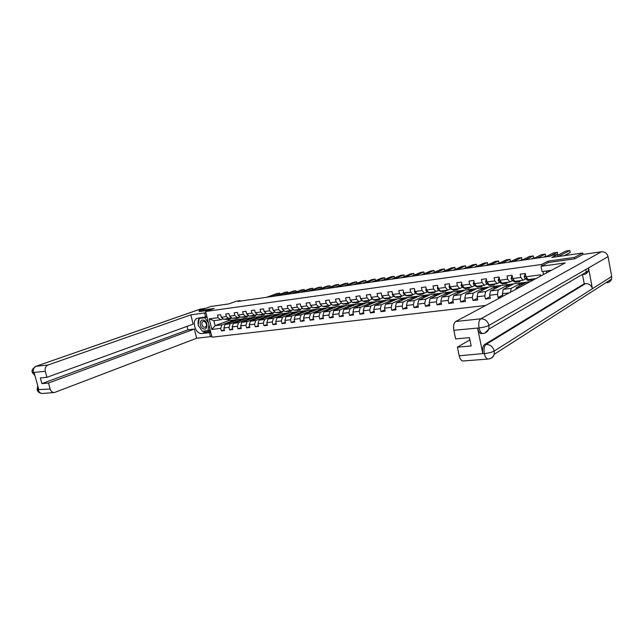 <?xml version="1.0" encoding="UTF-8"?>
<svg xmlns="http://www.w3.org/2000/svg" width="644" height="644" viewBox="0 0 644 644"><rect width="100%" height="100%" fill="white"/><g stroke="black" fill="none" stroke-linecap="round" stroke-linejoin="round"><path stroke-width="0.97" d="M574.681 258.816L574.416 257.431L548.036 261.166L541.596 264.459L205.621 311.479L211.981 337.206L485.721 305.449M574.416 257.431L582.707 253.003L582.981 254.461M585.807 269.49L586.539 273.378M205.621 311.479L214.235 308.436L199.101 310.577L199.358 311.599M199.101 310.577L210.829 306.488L228.821 303.896L236.541 301.159L240.148 300.635L237.894 301.44L549.984 256.24L551.675 255.394L557.559 254.541L551.819 257.447L582.707 253.003M541.596 264.459L541.862 265.859M542.948 271.446L543.544 274.513M535.937 278.578L528.12 279.601L525.931 276.775L525.279 273.475L520.159 274.167L520.811 277.451L512.696 278.53L512.044 275.27L507.021 275.946L507.665 279.198L499.704 280.261L499.052 277.025L494.117 277.693L494.769 280.913L486.945 281.951L486.292 278.747L481.446 279.407L482.098 282.595L474.419 283.618L473.767 280.446L469.009 281.09L469.661 284.254L462.118 285.252L461.466 282.104L456.789 282.74L457.441 285.872L450.035 286.854L449.383 283.738L444.787 284.366L445.439 287.466L438.161 288.432L437.509 285.348L433.001 285.96L433.654 289.035L426.497 289.985L425.845 286.926L421.409 287.522L422.061 290.573L415.034 291.507L414.382 288.472L410.027 289.067L410.679 292.086L403.764 293.004L403.12 290.001L398.837 290.581L399.489 293.575L392.695 294.477L392.043 291.499L387.833 292.062L388.485 295.033L381.803 295.926L381.159 292.972L377.014 293.527L377.666 296.473L371.097 297.343L370.453 294.413L366.38 294.968L367.032 297.882L360.568 298.744L359.924 295.838L355.923 296.385L356.567 299.275L350.215 300.12L349.563 297.238L345.627 297.769L346.279 300.643L340.024 301.473L339.38 298.615L335.508 299.138L336.152 301.988L330.002 302.801L329.358 299.975L325.55 300.49L326.194 303.308L320.14 304.113L319.496 301.303L315.745 301.811L316.389 304.612L310.44 305.401L309.796 302.616L306.101 303.115L306.745 305.892L300.885 306.673L300.241 303.912L296.61 304.403L297.254 307.156L291.482 307.921L290.847 305.184L287.264 305.667L287.908 308.396L282.225 309.152L281.589 306.431L278.063 306.906L278.707 309.619L273.112 310.36L272.476 307.663L269.007 308.138L269.651 310.827L264.145 311.559L263.501 308.879L260.087 309.337L260.723 312.01L255.306 312.726L254.67 310.078L251.305 310.529L251.941 313.177L246.596 313.886L245.968 311.253L242.651 311.696L243.287 314.328L238.022 315.029L237.394 312.412L234.126 312.855L234.762 315.455L229.578 316.148L228.942 313.556L225.73 313.99L226.366 316.574L221.254 317.251L220.626 314.675L217.455 315.109L218.091 317.677L209.203 318.852L211.82 329.438L215.128 325.679L221.93 324.817L235.495 319.69L228.725 320.567L215.128 325.679L213.888 320.664L209.203 318.852M525.931 276.775L540.638 274.819L540.863 275.946M509.275 292.843L502.409 293.688L502.916 296.248M211.82 329.438L220.707 328.343L221.335 330.903L224.506 330.517L223.879 327.957L228.99 327.329L229.618 329.905L232.838 329.519L232.21 326.935L237.394 326.291L238.022 328.891L241.291 328.496L240.663 325.888L245.928 325.244L246.555 327.86L249.872 327.458L249.236 324.834L254.581 324.182L255.217 326.814L258.582 326.411L257.946 323.763L263.372 323.095L264.008 325.751L267.429 325.341L266.793 322.676L272.299 322L272.935 324.673L276.405 324.254L275.769 321.573L281.364 320.881L282 323.586L285.525 323.159L284.889 320.446L290.573 319.754L291.209 322.475L294.791 322.04L294.147 319.311L299.919 318.603L300.563 321.34L304.193 320.905L303.557 318.152L309.418 317.436L310.062 320.197L313.749 319.754L313.113 316.977L319.07 316.244L319.706 319.03L323.465 318.579L322.821 315.785L328.875 315.037L329.519 317.846L333.326 317.387L332.682 314.57L338.841 313.813L339.477 316.647L343.357 316.18L342.713 313.338L348.968 312.565L349.603 315.423L353.548 314.948L352.904 312.082L359.255 311.302L359.899 314.183L363.908 313.7L363.264 310.811L369.72 310.014L370.364 312.92L374.438 312.429L373.794 309.514L380.363 308.701L381.007 311.632L385.152 311.132L384.5 308.194L391.182 307.373L391.826 310.328L396.036 309.82L395.392 306.858L402.186 306.021L402.838 308.999L407.121 308.484L406.469 305.489L413.384 304.644L414.028 307.647L418.383 307.124L417.739 304.105L424.766 303.243L425.418 306.278L429.846 305.739L429.202 302.696L436.358 301.819L437.002 304.878L441.518 304.33L440.866 301.263L448.144 300.362L448.796 303.453L453.384 302.897L452.74 299.798L460.146 298.888L460.798 302.004L465.467 301.44L464.823 298.317L472.366 297.383L473.018 300.531L477.776 299.959L477.124 296.795L484.803 295.854L485.455 299.033L490.301 298.446L489.649 295.258L497.474 294.3L498.118 297.504L501.282 297.117M512.696 278.53L514.91 281.331L523.009 280.269L525.568 278.933M515.9 289.301L516.182 287.731L526.76 282.104L530.173 281.661M516.182 287.731L519.644 287.296M523.009 280.269L520.811 277.451M499.704 280.261L501.942 283.022L509.895 281.983L512.487 280.647M521.817 282.74L511.167 288.367L503.214 289.365L513.984 283.754L526.542 282.225M509.895 281.983L507.665 279.198M510.467 292.207L511.167 288.367M502.409 293.688L503.214 289.365M486.945 281.951L489.207 284.688L497.015 283.666L499.647 282.346M509.13 284.382L498.295 289.985L490.486 290.967L501.426 285.373L513.759 283.867M497.015 283.666L494.769 280.913M497.474 294.3L498.295 289.985M489.649 295.258L490.486 290.967M474.419 283.618L476.705 286.322L484.377 285.316L487.041 284.004M496.661 285.992L485.648 291.579L477.985 292.545L489.102 286.966L501.201 285.493M484.377 285.316L482.098 282.595M484.803 295.854L485.648 291.579M477.124 296.795L477.985 292.545M462.118 285.252L464.429 287.924L471.955 286.942L474.652 285.63M484.417 287.57L473.235 293.149L465.709 294.091L476.987 288.528L488.868 287.079M471.955 286.942L469.661 284.254M472.366 297.383L473.235 293.149M464.823 298.317L465.709 294.091M450.035 286.854L452.37 289.502L459.768 288.536L462.489 287.232M472.382 289.124L461.04 294.678L453.642 295.612L465.081 290.066L476.745 288.641M459.768 288.536L457.441 285.872M460.146 298.888L461.04 294.678M452.74 299.798L453.642 295.612M438.161 288.432L440.512 291.048L447.781 290.098L450.534 288.81M460.557 290.645L449.061 296.192L441.792 297.109L453.376 291.571L464.839 290.178M447.781 290.098L445.439 287.466M448.144 300.362L449.061 296.192M440.866 301.263L441.792 297.109M426.497 289.985L428.872 292.569L436.012 291.635L438.789 290.355M448.932 292.151L437.292 297.673L430.144 298.575L441.873 293.06L453.135 291.692M436.012 291.635L433.654 289.035M436.358 301.819L437.292 297.673M429.202 302.696L430.144 298.575M415.034 291.507L417.425 294.067L424.444 293.149L427.254 291.869M437.501 293.624L425.724 299.13L418.705 300.015L430.562 294.517L441.631 293.173M424.444 293.149L422.061 290.573M424.766 303.243L425.724 299.13M417.739 304.105L418.705 300.015M403.764 293.004L406.179 295.54L413.078 294.638L415.903 293.366M426.264 295.073L414.35 300.563L407.451 301.432L419.445 295.95L430.313 294.63M413.078 294.638L410.679 292.086M413.384 304.644L414.35 300.563M406.469 305.489L407.451 301.432M392.695 294.477L395.118 296.981L401.904 296.095L404.754 294.831M415.219 296.498L403.176 301.972L396.39 302.833L408.505 297.367L419.196 296.071M401.904 296.095L399.489 293.575M402.186 306.021L403.176 301.972M395.392 306.858L396.39 302.833M381.803 295.926L384.251 298.405L390.916 297.528L393.79 296.272M404.352 297.898L392.188 303.356L385.523 304.201L397.751 298.752L408.256 297.48M390.916 297.528L388.485 295.033M391.182 307.373L392.188 303.356M384.5 308.194L385.523 304.201M371.097 297.343L373.552 299.798L380.113 298.945L383.011 297.689M393.661 299.283L381.385 304.725L374.824 305.546L387.173 300.12L397.493 298.864M380.113 298.945L377.666 296.473M380.363 308.701L381.385 304.725M373.794 309.514L374.824 305.546M360.568 298.744L363.039 301.175L369.495 300.329L372.401 299.082M383.148 300.635L370.759 306.061L364.311 306.874L376.764 301.464L386.915 300.233M369.495 300.329L367.032 297.882M369.72 310.014L370.759 306.061M363.264 310.811L364.311 306.874M350.215 300.12L352.695 302.527L359.046 301.698L361.976 300.458M372.804 301.972L360.31 307.381L353.967 308.178L366.517 302.785L376.499 301.577M359.046 301.698L356.567 299.275M359.255 311.302L360.31 307.381M352.904 312.082L353.967 308.178M340.024 301.473L342.528 303.855L348.766 303.042L351.713 301.803M362.628 303.284L350.03 308.669L343.791 309.458L356.438 304.081L366.259 302.897M348.766 303.042L346.279 300.643M348.968 312.565L350.03 308.669M342.713 313.338L343.791 309.458M330.002 302.801L332.513 305.167L338.655 304.362L341.618 303.131M352.606 304.58L339.919 309.949L333.777 310.722L346.52 305.361L356.172 304.193M338.655 304.362L336.152 301.988M338.841 313.813L339.919 309.949M332.682 314.57L333.777 310.722M320.14 304.113L322.66 306.447L328.706 305.659L331.684 304.443M342.745 305.852L329.969 311.205L323.924 311.962L336.756 306.625L346.255 305.473M328.706 305.659L326.194 303.308M328.875 315.037L329.969 311.205M322.821 315.785L323.924 311.962M310.44 305.401L312.968 307.719L318.917 306.938L321.887 305.731M333.045 307.099L320.181 312.437L314.232 313.185L327.144 307.864L336.49 306.737M318.917 306.938L316.389 304.612M319.07 316.244L320.181 312.437M313.113 316.977L314.232 313.185M300.885 306.673L303.429 308.967L309.281 308.202L312.211 307.019M323.489 308.339L310.537 313.652L304.684 314.385L317.677 309.088L326.87 307.977M309.281 308.202L306.745 305.892M309.418 317.436L310.537 313.652M303.557 318.152L304.684 314.385M291.482 307.921L294.034 310.191L299.798 309.442L302.68 308.291M314.079 309.555L301.054 314.844L295.29 315.576L308.363 310.287L317.403 309.201M299.798 309.442L297.254 307.156M299.919 318.603L301.054 314.844M294.147 319.311L295.29 315.576M282.225 309.152L284.785 311.398L290.46 310.658L293.302 309.539M304.813 310.746L291.716 316.027L286.041 316.735L299.178 311.471L308.082 310.4M290.46 310.658L287.908 308.396M290.573 319.754L291.716 316.027M284.889 320.446L286.041 316.735M273.112 310.36L275.68 312.59L281.267 311.857L284.06 310.762M295.685 311.921L282.523 317.186L276.936 317.886L290.138 312.638L298.905 311.583M281.267 311.857L278.707 309.619M281.364 320.881L282.523 317.186M275.769 321.573L276.936 317.886M264.145 311.559L266.713 313.765L272.219 313.04L274.972 311.978M286.701 313.081L273.467 318.321L267.968 319.013L281.235 313.789L289.864 312.751M272.219 313.04L269.651 310.827M272.299 322L273.467 318.321M266.793 322.676L267.968 319.013M255.306 312.726L257.882 314.916L263.299 314.208L266.012 313.161M277.846 314.224L264.555 319.448L259.13 320.132L272.468 314.924L280.961 313.902M263.299 314.208L260.723 312.01M263.372 323.095L264.555 319.448M257.946 323.763L259.13 320.132M246.596 313.886L249.188 316.051L254.525 315.359L257.197 314.336L254.919 316.067L251.876 315.697M269.128 315.351L255.773 320.551L250.427 321.227L263.823 316.035L272.187 315.029M254.525 315.359L251.941 313.177M254.581 324.182L255.773 320.551M249.236 324.834L250.427 321.227M238.022 315.029L240.614 317.17L245.871 316.486L248.512 315.488M260.53 316.462L247.119 321.646L241.862 322.306L255.306 317.138L263.541 316.148M245.871 316.486L243.287 314.328M245.928 325.244L247.119 321.646M240.663 325.888L241.862 322.306M229.578 316.148L232.178 318.273L237.354 317.597L239.954 316.623M252.062 317.556L238.594 322.716L233.418 323.368L246.918 318.217L255.024 317.242M237.354 317.597L234.762 315.455M237.394 326.291L238.594 322.716M232.21 326.935L233.418 323.368M221.254 317.251L223.854 319.36L231.518 317.742M243.722 318.627L230.198 323.779L225.094 324.423L238.642 319.287L246.628 318.329M228.958 318.691L226.366 316.574M228.99 327.329L230.198 323.779M223.879 327.957L225.094 324.423M213.888 320.664L220.691 319.778L223.21 318.836M220.691 319.778L218.091 317.677M220.707 328.343L221.93 324.817M557.946 256.57L557.559 254.541M240.252 301.094L240.148 300.635M228.467 319.496L228.725 320.567M232.21 321.726L232.049 321.066L235.495 319.69M235.511 319.762L238.361 319.392M540.01 276.405L540.638 274.819M221.335 330.903L224.321 329.752M232.049 321.066L234.899 320.704M240.445 320.688L240.284 320.012L243.738 318.7M240.284 320.012L243.182 319.641M229.618 329.905L232.645 328.73M248.809 319.633L248.64 318.941L252.078 317.621M248.64 318.941L251.595 318.563M238.022 328.891L241.098 327.683M257.294 318.563L257.125 317.854L260.546 316.534M257.125 317.854L260.128 317.468M246.555 327.86L249.671 326.629M265.908 317.484L265.739 316.751L269.144 315.423M265.739 316.751L268.781 316.357M255.217 326.814L258.381 325.558M274.65 316.381L274.473 315.632L277.862 314.296M274.473 315.632L277.572 315.23M264.008 325.751L267.22 324.463M283.521 315.27L283.344 314.489L286.717 313.153M283.344 314.489L286.491 314.087M272.935 324.673L276.196 323.36M292.537 314.135L292.344 313.338L295.709 311.994M292.344 313.338L295.556 312.928M282 323.586L285.308 322.233M301.682 312.992L301.489 312.163L304.829 310.819M301.489 312.163L304.749 311.744M291.209 322.475L294.566 321.09M310.972 311.825L310.77 310.972L314.095 309.627M310.77 310.972L314.095 310.553M300.563 321.34L303.968 319.923M320.406 310.641L320.205 309.764L323.505 308.412M320.205 309.764L323.578 309.329M310.062 320.197L313.523 318.74M329.986 309.442L329.776 308.54L333.061 307.18M329.776 308.54L333.214 308.098M319.706 319.03L323.224 317.54M339.718 308.226L339.509 307.293L342.761 305.924M339.509 307.293L343.002 306.842M329.519 317.846L333.085 316.317M349.612 306.987L349.394 306.021L352.622 304.652M349.394 306.021L352.952 305.57M339.477 316.647L343.107 315.077M359.658 305.731L359.433 304.733L362.644 303.364M359.433 304.733L363.055 304.274M349.603 315.423L353.29 313.813M369.865 304.459L369.64 303.429L372.82 302.052M369.64 303.429L373.327 302.954M359.899 314.183L363.643 312.525M380.242 303.163L380.008 302.1L383.164 300.716M380.008 302.1L383.768 301.617M370.364 312.92L374.172 311.213M390.795 301.851L390.554 300.748L393.677 299.355M390.554 300.748L394.378 300.257M381.007 311.632L384.871 309.877M401.518 300.515L401.268 299.371L404.368 297.979M401.268 299.371L405.165 298.872M391.826 310.328L395.754 308.524M412.426 299.162L412.168 297.971L415.235 296.578M412.168 297.971L416.137 297.464M402.838 308.999L406.823 307.14M423.511 297.786L423.245 296.554L426.28 295.153M423.245 296.554L427.294 296.031M414.028 307.647L418.085 305.731M434.789 296.393L434.515 295.105L437.518 293.704M434.515 295.105L438.644 294.582M425.418 306.278L429.54 304.298M446.26 294.976L445.986 293.64L448.949 292.231M445.986 293.64L450.18 293.101M437.002 304.878L441.196 302.833M457.932 293.535L457.643 292.143L460.573 290.734M457.643 292.143L461.925 291.595M448.796 303.453L453.062 301.344M469.806 292.07L469.508 290.621L472.398 289.204M469.508 290.621L473.879 290.066M460.798 302.004L465.137 299.822M481.897 290.581L481.583 289.076L484.433 287.651M481.583 289.076L486.035 288.504M473.018 300.531L477.429 298.269M494.198 289.076L493.876 287.498L496.677 286.073M493.876 287.498L498.416 286.918M485.455 299.033L489.939 296.691M506.715 287.538L506.385 285.896L509.146 284.463M506.385 285.896L511.014 285.3M498.118 297.504L502.682 295.073M519.466 285.984L519.128 284.262L521.833 282.829M519.128 284.262L523.846 283.658M548.036 261.166L548.302 262.551M266.705 297.262L277.105 293.487L279.673 293.109L279.931 294.219M225.014 319.215L228.346 319.496M227.654 318.869L229.667 319.352L231.776 317.951M269.289 296.892L279.673 293.109L280.084 294.163M226.02 319.078L228.032 319.561M229.667 319.352L226.648 318.997M204.277 320.43C199.906 317.854 198.481 326.411 202.892 328.609C207.247 331.233 208.728 322.636 204.277 320.43M204.623 321.517L202.965 321.372C201.21 323.111 201.451 325.019 203.673 327.112L205.364 327.257C207.094 325.502 206.845 323.594 204.623 321.517M206.732 317.122L207.167 317.725M209.976 329.108L209.839 329.905L207.94 330.622L202.433 331.298L198.111 325.228L199.238 318.45L204.736 317.709L208.439 322.877M200.67 317.935L199.238 318.45M206.169 317.194L204.736 317.709M208.93 324.866L207.94 330.622M205.879 312.517L204.615 312.968L205.613 316.977L197.297 318.241C191.002 320.422 195.591 334.727 202.192 333.528L209.485 332.65L210.475 336.635L196.678 338.245L54.386 392.542C52.325 392.494 50.916 391.327 50.143 389.024L48.501 383.035L194.375 329.02L196.678 338.245M204.615 312.968L190.841 314.876L193.16 324.141L46.931 377.312L45.281 371.298L33.391 372.498L34.132 372.626L38.849 389.741L38.125 389.886M46.931 377.312L40.322 377.931L41.884 383.615L187.911 329.833L187.042 326.363M187.911 329.833L194.375 329.02M210.733 332.167L209.485 332.65M211.723 336.152L210.475 336.635M206.869 316.526L205.613 316.977M190.841 314.876L48.018 365.019C45.635 366.178 44.726 368.271 45.281 371.298M35.814 366.356L200.147 309.16L205.549 308.331M41.884 383.615L48.501 383.035M199.35 311.575L209.195 310.215M199.777 317.766C198.263 319.392 197.748 321.63 198.231 324.496M198.602 325.928L202.216 331M202.643 331.274L205.975 332.087L202.192 333.528M210.58 331.531L205.975 332.087M202.812 331.249L210.306 330.428M207.006 317.081L199.535 318.345M209.01 330.219L210.218 330.066M34.792 375.033L33.448 372.691M200.638 309.031L35.645 366.412C32.53 368.65 31.435 370.678 32.361 372.498L33.335 372.586M37.763 385.78L37.119 389.717L50.143 389.024M570.222 281.903L569.393 282.008M541.041 266.286L565.174 262.937L455.702 321.501L480.77 318.828L601.383 251.796L583.07 254.412L574.947 258.775L548.382 262.511L541.041 266.286L542.063 271.567L551.409 270.303M545.13 271.148L550.459 270.81M546.354 271.366L546.643 272.855M463.157 360.978L463.012 360.994C461.289 360.841 460.017 359.102 459.204 355.794L457.393 347.172L469.911 339.863M601.383 251.796C604.853 251.651 607.075 253.261 608.049 256.634L588.511 267.928L588.262 270.971C587.441 272.992 585.943 274.183 583.786 274.537M481.599 333.648L481.503 333.656C479.748 333.528 478.436 331.708 477.59 328.19L482.823 353.572C482.139 349.169 482.718 346.166 484.554 344.564L584.221 283.771L585.493 283.61C589.059 283.529 591.369 285.236 592.416 288.729L611.703 276.485L608.049 256.634M611.703 276.485L611.575 279.061C610.842 281.17 609.361 282.41 607.115 282.772M484.554 344.564L486.035 344.435C490.181 344.508 492.918 346.705 494.254 351.02L592.416 288.729L588.511 267.928L489.021 325.405C486.687 326.524 483.411 327.361 479.208 327.909L453.851 330.275C453.167 325.92 453.787 322.998 455.702 321.501M457.393 347.172L471.183 345.965L469.452 337.641L455.67 338.937L453.851 330.275M584.221 283.771L582.506 274.706M585.493 283.61L486.035 344.435C484.24 345.949 483.66 348.951 484.304 353.451L482.823 353.572M488.273 359.038L488.104 359.054C491.002 358.716 493.038 357.138 494.198 354.305L494.254 351.02C491.936 352.236 488.691 353.105 484.513 353.612M274.803 296.095L285.155 292.304L287.755 291.925L288.021 293.06M233.281 318.128L236.622 318.426M235.954 317.782L237.958 318.273L240.132 316.768M277.419 295.717L287.755 291.925L288.158 293.004M234.295 317.999L236.3 318.482M237.958 318.273L234.939 317.919M283.006 294.904L293.31 291.112L295.95 290.718L296.224 291.885M241.661 317.033L245.018 317.331M244.374 316.679L246.378 317.178L248.6 315.56M285.662 294.517L295.95 290.718L296.353 291.837M242.691 316.904L244.696 317.395M246.378 317.178L243.343 316.816M291.329 293.696L301.585 289.897L304.258 289.502L304.54 290.694M250.17 315.922L253.543 316.22M252.923 315.56L253.334 315.769M294.026 293.31L304.258 289.502L304.652 290.653M251.216 315.785L253.213 316.284M254.919 316.067L252.287 315.906M299.774 292.481L309.973 288.665L312.686 288.262L312.968 289.494M258.808 314.795L262.197 315.093M261.601 314.433L263.589 314.94L265.843 313.234M302.503 292.078L312.686 288.262L313.073 289.454M259.87 314.658L261.858 315.166M263.589 314.94L260.538 314.57M308.331 291.241L318.482 287.417L321.235 287.015L321.517 288.271M267.574 313.652L270.979 313.95M270.416 313.282L272.396 313.797L274.61 312.115M311.1 290.838L321.235 287.015L321.614 288.238M268.653 313.507L270.633 314.022M272.396 313.797L269.337 313.419M317.017 289.977L327.112 286.145L329.897 285.743L330.195 287.031M276.477 312.485L279.89 312.791M279.359 312.107L281.331 312.63L283.513 310.98M319.827 289.575L329.897 285.743L330.275 286.999M277.572 312.34L279.544 312.863M281.331 312.63L278.264 312.251M325.824 288.705L335.854 284.865L338.688 284.447L338.986 285.783M285.517 311.302L288.947 311.616M288.44 310.923L290.404 311.454L292.553 309.836M328.682 288.295L338.688 284.447L339.058 285.751M286.628 311.157L288.593 311.688M290.404 311.454L287.329 311.068M292.263 308.613L292.762 309.072M334.767 287.409L344.733 283.561L347.607 283.143L347.913 284.511M294.694 310.102L298.132 310.416M297.665 309.716L299.621 310.255L301.73 308.669M337.657 286.991L347.607 283.143L347.969 284.487M295.821 309.957L297.778 310.497M299.621 310.255L296.538 309.869M301.481 307.204L302.31 307.961M343.832 286.097L353.741 282.241L356.655 281.814L356.969 283.223M304.016 308.887L307.47 309.201M307.035 308.492L308.983 309.039L311.052 307.486M346.77 285.67L356.655 281.814L357.018 283.199M305.159 308.742L307.108 309.281M308.983 309.039L305.884 308.645M310.875 305.803L311.994 306.826M353.041 284.761L362.87 280.897L365.832 280.47L366.154 281.919M313.483 307.647L316.953 307.969M316.55 307.252L318.482 307.8L320.511 306.294M356.019 284.334L365.832 280.47L366.195 281.903M314.642 307.502L316.582 308.049M318.482 307.8L315.383 307.405M320.446 304.395L321.831 305.683M362.379 283.408L372.143 279.544L375.146 279.102L375.468 280.591M323.103 306.391L326.58 306.713M326.218 305.989L328.142 306.544L330.131 305.079M365.406 282.974L375.146 279.102L375.5 280.583M324.278 306.238L326.21 306.794M328.142 306.544L325.027 306.142M330.171 302.962L331.829 304.523M371.862 282.04L381.554 278.16L384.597 277.717L384.935 279.255L384.597 277.717L374.929 281.597M332.868 305.119L336.369 305.441M336.039 304.701L337.955 305.272L339.887 303.847M334.075 304.958L335.991 305.522M337.955 305.272L334.832 304.862M340.072 301.513L341.996 303.356M381.49 280.647L391.093 276.759L394.184 276.308L394.531 277.894L394.184 276.308L384.605 280.196M342.801 303.823L346.311 304.145M346.013 303.396L347.921 303.976L349.813 302.599M344.017 303.662L345.925 304.234M347.921 303.976L344.79 303.557M350.135 299.766L351.012 301.392L352.332 302.173M391.254 279.23L400.785 275.334L403.925 274.875L404.279 276.509L403.925 274.875L394.418 278.772M352.888 302.503L356.414 302.833M356.156 302.076L358.056 302.656L359.883 301.344M354.128 302.342L356.027 302.922M358.056 302.656L354.916 302.237M360.447 298.188L361.284 300.04L362.838 300.973M401.18 277.789L410.622 273.893L413.81 273.426L414.173 275.117L413.81 273.426L404.392 277.322M363.144 301.159L365.027 301.746L366.686 301.497M366.468 300.724L368.352 301.32L370.123 300.064M364.407 300.998L366.291 301.585M368.352 301.32L365.204 300.893M370.928 296.578L371.717 298.663L373.528 299.774M411.258 276.332L420.613 272.428L423.841 271.953L424.219 273.7L423.841 271.953L414.519 275.857M373.568 299.798L375.444 300.394L377.126 300.136M376.949 299.355L378.817 299.959L380.532 298.768M374.848 299.629L376.724 300.233M378.817 299.959L375.661 299.524M381.594 294.944L382.327 297.27L384.548 298.655L387.736 298.752M421.49 274.851L430.747 270.939L434.032 270.456L434.418 272.259L434.032 270.456L424.799 274.368M387.599 297.963L389.459 298.575L391.101 297.447M385.474 298.244L387.326 298.848M389.459 298.575L386.295 298.132M392.429 293.286L392.228 294.316L393.122 295.846L395.327 297.246L398.523 297.343M431.883 273.346L441.051 269.425L444.384 268.942L444.771 270.81M398.435 296.546L400.278 297.166L401.856 296.103M435.247 272.855L444.384 268.942M396.269 296.836L398.113 297.447M400.278 297.166L397.107 296.723M403.466 291.595L403.2 292.859L404.094 294.405L406.284 295.821L409.504 295.918M442.444 271.816L451.508 267.896L454.889 267.397L455.284 269.281L452.982 270.287M409.455 295.113L411.274 295.733L412.844 294.662M445.857 271.317L454.889 267.397M407.25 295.395L409.077 296.023M411.274 295.733L408.103 295.282M414.688 289.872L414.366 291.37L415.251 292.931L417.425 294.364L420.661 294.461M453.167 270.263L462.126 266.334L465.572 265.827L465.958 267.727L463.688 268.741M420.661 293.648L422.472 294.284L424.018 293.205M456.644 269.764L465.572 265.827M418.423 293.938L420.226 294.574M422.472 294.284L419.284 293.825M426.103 288.126L425.724 289.864L426.602 291.434L428.759 292.883L432.011 292.98M464.066 268.685L472.921 264.748L476.415 264.241L476.801 266.157L474.564 267.163M432.06 292.159L433.855 292.803L435.384 291.724M467.6 268.17L476.415 264.241M429.781 292.457L431.577 293.101M433.855 292.803L430.659 292.336M437.759 286.532L437.284 288.327L438.153 289.913L440.287 291.378L443.555 291.474M475.143 267.083L483.877 263.146L487.436 262.623L487.822 264.555L485.608 265.561M443.66 290.637L445.431 291.297L446.944 290.211M478.734 266.56L487.436 262.623M441.341 290.943L443.112 291.595M445.431 291.297L442.235 290.822M449.633 284.938L449.045 286.757L449.906 288.367L453.416 290.259L455.308 289.945M486.405 265.449L495.019 261.504L498.625 260.981L499.019 262.929L496.838 263.935M455.461 289.1L457.216 289.76L458.705 288.673M490.052 264.917L498.625 260.981M453.102 289.406L454.857 290.074M457.216 289.76L455.767 289.953L454.012 289.285M461.716 283.32L461.007 285.171L461.869 286.789L465.338 288.705L467.262 288.383M497.852 263.79L506.337 259.846L510.008 259.307L510.402 261.271L508.245 262.285M467.472 287.53L469.21 288.206L470.675 287.111M501.555 263.259L510.008 259.307M465.073 287.844L466.803 288.52M469.21 288.206L467.737 288.399L465.998 287.723M474.016 281.669L473.195 283.545L474.048 285.187L477.478 287.127L479.434 286.797M509.485 262.108L517.848 258.155L521.576 257.608L521.962 259.588L519.845 260.603M479.7 285.928L481.414 286.62L482.863 285.517M513.252 261.561L521.576 257.608M477.252 286.25L478.967 286.934M481.414 286.62L479.917 286.813L478.202 286.129M475.047 284.358L475.634 285.059M486.542 279.987L486.043 280.051L485.592 281.895L486.437 283.553L489.834 285.525L491.823 285.179M521.318 260.393L529.537 256.441L533.329 255.885L533.723 257.882L531.638 258.896M492.145 284.302L493.835 285.002L495.26 283.899M525.15 259.838L533.329 255.885M489.657 284.632L491.348 285.324M493.835 285.002L492.314 285.203L490.615 284.503M487.347 282.434L488.329 283.626M486.51 279.826L486.043 280.051M499.301 278.272L498.689 278.353L498.223 280.221L499.06 281.887L502.409 283.891L504.437 283.537M533.345 258.655L541.427 254.694L545.283 254.13L545.677 256.143L543.625 257.165M504.824 282.644L506.49 283.36L507.891 282.249M537.241 258.083L545.283 254.13M499.269 278.095L498.689 278.353M502.288 282.982L503.954 283.69M506.49 283.36L504.936 283.561L503.262 282.853M499.929 280.543L501.265 282.185M512.294 276.526L511.561 276.622L511.086 278.506L511.916 280.196L515.216 282.225L517.285 281.855M545.581 256.884L553.518 252.923L557.438 252.351L557.495 254.549M517.728 280.961L519.37 281.686L520.746 280.567M549.549 256.304L557.438 252.351M512.262 276.348L511.561 276.622M515.144 281.299L516.794 282.016M519.37 281.686L517.792 281.887L516.142 281.17M512.825 278.699L514.443 280.736M525.528 274.747L524.675 274.859L524.184 276.767L525.005 278.466L528.257 280.526L530.366 280.148M557.696 255.249L565.81 251.12L569.795 250.532L570.19 252.585L564.233 255.66M530.873 279.246L532.491 279.979L533.836 278.852M558.034 256.553L569.795 250.532M525.496 274.569L524.675 274.859M528.241 279.585L529.867 280.317M532.491 279.979L530.881 280.188L529.255 279.456M525.995 276.856L527.871 279.287M226.43 319.279L225.432 319.408M228.065 319.07L227.058 319.199M33.391 372.498C32.844 369.503 33.754 367.434 36.136 366.291L48.018 365.019M42.633 393.444L42.464 393.46C40.403 393.42 38.994 392.26 38.229 389.99M38.101 387.004L38.173 389.797M477.59 328.19L479.2 327.909M459.204 355.794L484.304 353.451M479.007 327.748C478.315 323.312 478.903 320.342 480.77 318.828C484.948 318.828 487.693 321.026 489.021 325.405L488.828 329.116L484.9 333.045M611.575 279.061L494.198 354.305C493.602 356.446 492.29 357.855 490.269 358.531M463.012 360.994L488.104 359.054C486.413 358.893 485.174 357.122 484.36 353.749M483.072 333.503L482.984 333.512C481.261 333.471 479.957 331.652 479.072 328.046M234.706 318.2L233.692 318.329M236.364 317.983L235.35 318.12M243.102 317.106L242.072 317.242M244.784 316.888L243.754 317.017M251.627 315.995L250.58 316.132M260.281 314.868L259.218 315.005M262.011 314.634L260.949 314.779M269.063 313.717L267.985 313.861M270.818 313.491L269.739 313.628M277.975 312.557L276.88 312.694M279.762 312.324L278.667 312.469M287.031 311.374L285.92 311.519M288.842 311.141L287.731 311.285M296.224 310.175L295.097 310.319M298.067 309.933L296.932 310.078M305.562 308.959L304.419 309.104M307.43 308.709L306.286 308.862M315.045 307.719L313.878 307.872M316.945 307.47L315.777 307.623M324.681 306.464L323.497 306.616M326.613 306.214L325.429 306.367M334.469 305.184L333.27 305.345M336.434 304.926L335.226 305.087M344.411 303.888L343.196 304.048M346.408 303.63L345.184 303.791M354.522 302.567L353.282 302.728M356.551 302.302L355.303 302.471M351.471 301.336L351.012 301.392M364.794 301.231L363.538 301.392M366.855 300.957L365.591 301.126M361.815 299.967L361.284 300.04M375.235 299.871L373.955 300.032M377.336 299.597L376.048 299.758M372.337 298.583L371.717 298.663M385.853 298.486L384.548 298.655M387.986 298.204L386.682 298.373M383.035 297.174L382.327 297.27M392.639 294.219L392.236 294.276M396.648 297.077L395.327 297.246M398.813 296.787L397.485 296.964M393.919 295.741L393.122 295.846M403.716 292.746L403.208 292.811M407.628 295.644L406.284 295.821M409.834 295.354L408.481 295.532M404.987 294.284L404.094 294.405M414.978 291.249L414.374 291.329M418.793 294.187L417.425 294.364M421.039 293.889L419.663 294.075M416.241 292.803L415.251 292.931M426.441 289.719L425.732 289.816M430.152 292.706L428.759 292.883M432.43 292.408L431.037 292.585M427.697 291.289L426.602 291.434M438.105 288.174L437.292 288.279M441.704 291.193L440.287 291.378M444.03 290.895L442.605 291.08M439.353 289.752L438.153 289.913M449.979 286.588L449.053 286.717M453.465 289.663L452.024 289.848M455.823 289.357L454.374 289.542M451.211 288.19L449.906 288.367M462.062 284.986L461.024 285.123M465.427 288.101L463.962 288.295M467.834 287.788L466.361 287.981M463.286 286.604L461.869 286.789M474.362 283.344L473.203 283.505M477.606 286.516L476.117 286.709M480.054 286.194L478.556 286.387M475.546 284.986L474.048 285.187M486.888 281.678L485.608 281.855M490.012 284.898L488.49 285.091M492.499 284.567L490.97 284.769M487.967 283.352L486.437 283.553M499.647 279.979L498.231 280.172M502.634 283.247L501.08 283.449M505.17 282.917L503.616 283.118M500.613 281.686L499.06 281.887M512.64 278.256L511.095 278.458M515.49 281.573L513.912 281.774M518.066 281.235L516.488 281.444M513.493 279.987L511.916 280.196M525.874 276.493L524.192 276.719M528.579 279.866L526.969 280.076M531.211 279.52L529.593 279.729M526.615 278.256L525.005 278.466M34.969 375.661L32.385 372.578M37.151 389.813C37.819 392.083 39.59 393.299 42.464 393.46L54.386 392.542M481.503 333.656L482.984 333.512C485.681 333.165 487.629 331.7 488.828 329.116L588.262 270.971"/></g></svg>
